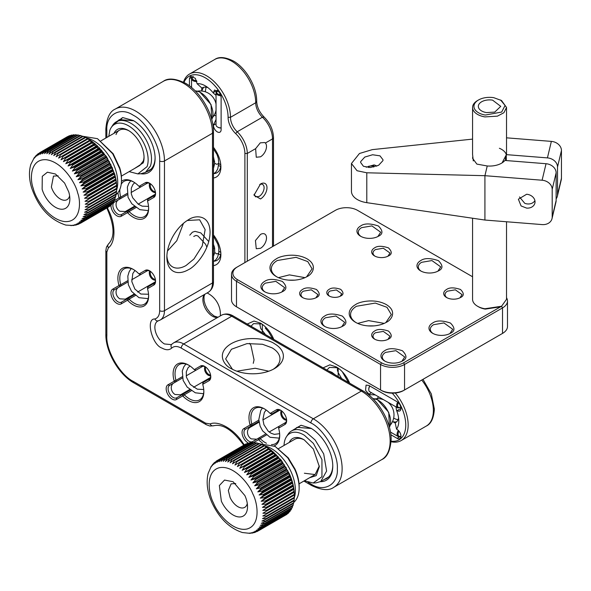 <?xml version="1.0" encoding="UTF-8"?>
<svg xmlns="http://www.w3.org/2000/svg" width="591" height="591" viewBox="0 0 591 591"><rect width="100%" height="100%" fill="white"/><g stroke="black" fill="none" stroke-linecap="round" stroke-linejoin="round"><path stroke-width="0.89" d="M308.037 482.293L310.918 483.955C324.038 492.842 338.466 484.517 337.328 468.707C338.466 454.213 324.045 429.229 310.918 422.964L181.274 348.114C177.322 345.942 174.116 345.942 171.671 348.114C169.218 350.278 166.019 350.278 162.067 348.114C152.027 345.063 145.401 318.305 154.864 319C157.96 317.965 159.563 315.195 159.666 310.689L159.666 160.981C160.804 146.487 146.376 121.502 133.256 115.238C120.128 106.35 105.708 114.669 106.845 130.485L106.845 137.452M107.429 207.692L108.389 210.1C115.814 224.107 115.814 242.391 108.389 247.828L106.845 252.076L106.845 335.636C105.708 350.131 120.128 375.115 133.256 381.38L205.616 423.156L210.071 423.946C218.493 420.238 234.324 429.376 242.746 442.814L244.364 444.86M147.61 289.095A21.734 12.544 60 0 1 148.622 295.995A21.734 12.544 60 0 1 127.782 300.546A0.68 0.392 -120 0 0 127.272 300.376L121.199 303.885A8.488 4.898 60 0 1 112.711 298.98A8.488 4.898 60 0 1 112.711 289.176L118.784 285.675A0.68 0.392 -120 0 0 118.894 285.15A21.734 12.544 60 0 1 133.256 269.378A21.734 12.544 60 0 1 138.722 273.699A0.68 0.392 -120 0 0 139.232 273.869L145.305 270.36A8.488 4.898 60 0 1 149.553 270.781A8.488 4.898 60 0 1 155.551 281.176A8.488 4.898 60 0 1 153.793 285.061L147.72 288.571A0.68 0.392 -120 0 0 147.61 289.095M202.831 384.741A21.734 12.544 60 0 1 203.836 391.641A21.734 12.544 60 0 1 183.003 396.192A0.68 0.392 -120 0 0 182.493 396.022L176.421 399.531A8.488 4.898 60 0 1 167.933 394.625A8.488 4.898 60 0 1 167.933 384.822L174.005 381.321A0.68 0.392 -120 0 0 174.116 380.789A21.734 12.544 60 0 1 188.477 365.024A21.734 12.544 60 0 1 193.944 369.345A0.68 0.392 -120 0 0 194.454 369.515L200.526 366.006A8.488 4.898 60 0 1 204.774 366.427A8.488 4.898 60 0 1 210.773 376.822A8.488 4.898 60 0 1 209.015 380.707L202.942 384.216A0.68 0.392 -120 0 0 202.831 384.741M291.267 431.098L301.063 425.254L310.918 428.231A30.895 17.841 60 0 1 332.77 466.077A30.895 17.841 60 0 1 320.462 481.665M112.733 125.226L122.647 117.55L133.256 120.505A30.895 17.841 60 0 1 155.101 158.344A30.895 17.841 60 0 1 140.747 173.754L145.452 172.409L150.38 166.137A29.203 16.858 -120 0 0 141.788 133.204A29.203 16.858 -120 0 0 116.25 121.827A29.203 16.858 -120 0 0 112.718 125.248L111.16 127.649A27.843 16.075 -120 0 0 109.83 130.367L108.774 136.336M121.458 181.334A21.734 12.544 60 0 1 133.256 181.769A21.734 12.544 60 0 1 138.722 186.091A0.68 0.392 -120 0 0 139.232 186.261L145.305 182.752A8.488 4.898 60 0 1 149.553 183.173A8.488 4.898 60 0 1 155.551 193.567A8.488 4.898 60 0 1 153.793 197.453L147.72 200.962A0.68 0.392 -120 0 0 147.61 201.487A21.734 12.544 60 0 1 148.622 208.387A21.734 12.544 60 0 1 127.782 212.937A0.68 0.392 -120 0 0 127.272 212.767L121.199 216.276A8.488 4.898 60 0 1 114.484 213.816A8.488 4.898 60 0 1 110.968 205.025M114.115 200.763L118.784 198.066A0.68 0.392 -120 0 0 118.894 197.542A21.734 12.544 60 0 1 117.978 192.644M248.523 443.161A8.488 4.898 60 0 1 242.598 435.737A8.488 4.898 60 0 1 243.802 428.63L249.875 425.121A0.68 0.392 -120 0 0 249.986 424.597A21.734 12.544 60 0 1 264.34 408.824A21.734 12.544 60 0 1 269.814 413.146A0.68 0.392 -120 0 0 270.323 413.316L276.396 409.807A8.488 4.898 60 0 1 280.644 410.228A8.488 4.898 60 0 1 286.642 420.622A8.488 4.898 60 0 1 284.884 424.508L278.812 428.017A0.68 0.392 -120 0 0 278.701 428.541A21.734 12.544 60 0 1 279.706 435.441A21.734 12.544 60 0 1 274.194 445.873M262.655 443.228A21.734 12.544 60 0 1 258.873 439.992A0.68 0.392 -120 0 0 258.363 439.822L253.303 442.74M135.428 295.493L129.082 299.149A20.375 11.761 -120 0 0 134.216 303.198A20.375 11.761 60 0 0 144.396 304.21A20.375 11.761 60 0 0 148.614 295.426M155.529 280.585A7.129 4.115 60 0 1 154.074 283.333L148.001 286.842A2.039 1.175 -120 0 0 147.58 287.773L147.58 288.881M145.305 270.36L146.945 270.981A7.129 4.115 60 0 1 150.055 271.092M146.945 270.981L131.653 279.809M138.892 273.832L139.853 274.387A2.039 1.175 -120 0 0 140.872 274.49L139.232 273.869M121.199 303.885L121.48 302.149A7.129 4.115 60 0 1 114.351 298.034A7.129 4.115 60 0 1 114.351 289.804L120.424 286.295A2.039 1.175 -120 0 0 120.749 284.714A20.375 11.761 60 0 1 124.029 268.927A20.375 11.761 60 0 1 133.743 269.666M121.48 302.149L134.453 294.665L127.553 298.647L127.272 300.376M127.782 300.546L129.082 299.149A2.039 1.175 -120 0 0 127.553 298.647M191.321 390.747L184.303 394.795A20.375 11.761 -120 0 0 189.438 398.844A20.375 11.761 60 0 0 199.618 399.856A20.375 11.761 60 0 0 203.829 391.072M210.751 376.231A7.129 4.115 60 0 1 209.295 378.979L203.223 382.488A2.039 1.175 -120 0 0 202.802 383.419L202.802 384.527M194.114 369.478L195.074 370.032A2.039 1.175 -120 0 0 196.094 370.136L202.166 366.627A7.129 4.115 60 0 1 205.276 366.738M196.094 370.136L202.181 366.619L196.094 370.136L194.454 369.515M183.003 396.192L184.303 394.795A2.039 1.175 -120 0 0 182.774 394.293L176.702 397.795A7.129 4.115 60 0 1 169.573 393.68A7.129 4.115 60 0 1 169.573 385.45L175.645 381.941A2.039 1.175 -120 0 0 175.97 380.36A20.375 11.761 60 0 1 179.25 364.566A20.375 11.761 60 0 1 188.965 365.312M182.774 394.293L190.25 389.971L182.774 394.293L182.493 396.022M332.763 465.509A29.543 17.058 60 0 1 326.653 478.488A29.543 17.058 60 0 1 324.245 479.486M295.049 428.903L297.11 427.323L311.405 428.519M155.093 157.782A29.543 17.058 60 0 1 148.984 170.762A29.543 17.058 60 0 1 146.583 171.752M117.38 121.177L119.441 119.596L133.736 120.793M155.529 192.976A7.129 4.115 60 0 1 154.074 195.724L148.001 199.233A2.039 1.175 -120 0 0 147.58 200.164L147.58 201.272M145.305 182.752L146.945 183.373A7.129 4.115 60 0 1 150.055 183.491M146.945 183.373L131.076 192.54M138.892 186.224L139.853 186.778A2.039 1.175 -120 0 0 140.872 186.882L139.232 186.261M121.199 216.276L121.48 214.548A7.129 4.115 60 0 1 114.351 210.426A7.129 4.115 60 0 1 114.351 202.196L120.424 198.687A2.039 1.175 -120 0 0 120.749 197.106A20.375 11.761 60 0 1 119.855 189.342M121.199 184.318A20.375 11.761 60 0 1 124.029 181.319A20.375 11.761 60 0 1 133.743 182.065M121.48 214.548L134.918 206.791L127.553 211.039L127.272 212.767M148.614 207.818A20.375 11.761 60 0 1 144.396 216.601A20.375 11.761 60 0 1 134.216 215.597A20.375 11.761 60 0 1 129.082 211.541A2.039 1.175 -120 0 0 127.553 211.039M286.62 420.031A7.129 4.115 60 0 1 285.165 422.779L279.092 426.288A2.039 1.175 -120 0 0 278.671 427.219L278.671 428.327M269.984 413.279L270.944 413.833A2.039 1.175 -120 0 0 271.963 413.936L278.036 410.427A7.129 4.115 60 0 1 281.139 410.546M278.051 410.42L271.963 413.936L278.051 410.42L271.963 413.936L270.323 413.316M266.452 443.257A20.375 11.761 60 0 1 265.3 442.652A20.375 11.761 60 0 1 260.173 438.596A2.039 1.175 -120 0 0 258.644 438.094L252.571 441.603A7.129 4.115 60 0 1 245.442 437.48A7.129 4.115 60 0 1 245.442 429.251L251.515 425.742A2.039 1.175 -120 0 0 251.84 424.161A20.375 11.761 60 0 1 255.12 408.374A20.375 11.761 60 0 1 264.827 409.12M279.698 434.873A20.375 11.761 60 0 1 275.487 443.656A20.375 11.761 60 0 1 271.483 444.609M274.423 343.674C268.971 339.53 247.496 334.609 231.207 343.674C215.508 353.078 224.019 365.482 231.207 368.629L231.207 368.629A30.562 17.641 0 0 0 274.423 368.629A30.562 17.641 0 0 0 274.423 343.674M188.477 269.659C194.794 267.006 209.79 250.865 210.078 232.226C209.79 213.935 194.794 215.102 188.477 219.756A30.562 17.641 120 0 0 188.47 219.756A30.562 17.641 120 0 0 166.869 257.181A30.562 17.641 120 0 0 188.477 269.659M112.711 289.176L114.351 289.804L118.525 287.389A6.789 5.548 -120 0 0 116.095 292.944A6.789 5.548 -120 0 0 119.818 298.839L125.322 299.149L133.935 294.178M128.269 297.45L130.109 297.17M202.166 366.627L200.526 366.006M189.681 389.521L180.543 394.795L175.039 394.485A6.789 5.548 -120 0 1 171.309 388.59A6.789 5.548 -120 0 1 173.754 383.034L169.573 385.45L167.933 384.822M183.491 393.096L185.33 392.816M113.213 201.767L114.351 202.196L118.525 199.788A6.789 5.548 -120 0 0 116.095 205.336A6.789 5.548 -120 0 0 119.818 211.238L125.322 211.541L134.356 206.325M128.269 209.842L130.109 209.569M278.036 410.427L276.396 409.807M249.875 425.121L251.515 425.742L258.961 421.442L245.442 429.251L243.802 428.63M252.904 425.727A7.129 4.115 60 0 1 254.086 424.257L245.442 429.251M232.477 369.323L225.651 358.922L231.428 349.259L247.008 343.607L262.448 344.257L272.023 347.833A27.164 15.684 180 0 1 279.979 358.922A27.164 15.684 180 0 1 273.153 369.323M187.236 220.509L199.655 219.793L205.136 229.626L202.248 245.945L193.959 258.991L186.076 265.499A27.164 15.684 -60 0 1 172.491 266.844A27.164 15.684 -60 0 1 166.898 255.733M174.005 381.321L175.645 381.941L182.42 378.026L169.573 385.45M265.433 434.171L258.651 438.086L265.433 434.171L258.644 438.094L258.363 439.822M236.843 371.192L255.194 368.252L268.794 371.192M183.439 223.346L176.805 240.714L167.46 251.02M260.498 156.822A8.488 4.898 120 0 0 265.847 149.966A8.488 4.898 120 0 0 265.374 143.029L264.724 142.527L260.284 142.837L255.63 148.651L256.258 157.243L260.498 156.822M247.297 261.2L247.297 153.468A20.375 11.761 -120 0 0 237.213 131.778L262.419 117.217A20.375 11.761 60 0 1 272.503 138.907A3.398 1.958 0 0 0 273.5 137.526L273.5 246.07M260.498 183.993L254.019 195.215L260.498 198.96A9.168 5.289 120 0 0 266.984 187.731A9.168 5.289 120 0 0 260.498 183.993L260.498 183.993M260.498 248.309A8.488 4.898 120 0 0 266.046 240.825A8.488 4.898 120 0 0 264.746 234.029A8.488 4.898 120 0 0 260.498 234.45L255.445 240.559L256.258 248.73L260.498 248.309M273.5 137.526C273.153 129.806 269.991 122.958 264.029 116.974C259.405 112.209 256.959 107.008 256.693 101.371L255.696 102.76L230.49 117.314A13.578 7.838 -120 0 0 237.213 131.778L235.654 133.581A18.676 10.778 -120 0 1 244.896 153.468L247.297 153.468L255.63 148.651M235.654 133.581A15.277 8.821 -120 0 1 228.089 117.314L230.49 117.314A33.953 19.606 -120 0 0 215.671 83.146A33.953 19.606 -120 0 0 189.504 74.052A33.953 19.606 -120 0 0 183.498 82.171M391.087 441.728A33.953 19.606 -120 0 0 401.126 440.591A33.953 19.606 -120 0 0 395.268 393.03M244.896 262.589L244.896 153.468M259.737 184.488A7.129 4.115 -60 0 1 262.626 184.466A7.129 4.115 -60 0 1 263.719 190.184A7.129 4.115 -60 0 1 259.057 196.463L255.497 196.818L254.064 194.306M228.089 117.314A32.254 18.624 -120 0 0 209.428 80.649A32.254 18.624 -120 0 0 183.986 82.422M391.109 441.182A32.254 18.624 -120 0 0 405.751 425.734A32.254 18.624 -120 0 0 392.217 393.17M349.65 383.182A22.066 12.743 -120 0 0 336.368 366.967L329.874 364.846L323.092 367.853M273.781 339.382A22.066 12.743 -120 0 0 260.498 323.159L254.004 321.046L247.223 324.053M213.477 265.603A22.066 12.743 -120 0 0 220.886 254.544A22.066 12.743 -120 0 0 213.477 234.937M213.477 177.994A22.066 12.743 -120 0 0 220.886 166.943A22.066 12.743 -120 0 0 213.477 147.329M216.033 95.306L213.44 93.179L213.44 92.506L217.281 90.283M216.033 123.718L213.44 125.218A5.43 3.14 -120 0 0 215.811 130.685A5.43 3.14 -120 0 0 220 132.14A5.43 3.14 -120 0 0 221.123 129.651L221.123 96.939L219.357 92.181L214.57 90.017L213.44 92.506M213.44 125.218L216.033 119.426M212.849 124.59A22.406 12.936 -120 0 0 213.44 124.546M213.44 93.179A22.406 12.936 -120 0 0 205.284 85.85A22.406 12.936 -120 0 0 197.113 83.752L195.348 78.322L190.561 76.158L189.438 78.64L189.438 85.865M390.858 434.74L397.115 438.352A5.43 3.14 -120 0 0 399.826 438.618A5.43 3.14 -120 0 0 400.661 434.267A5.43 3.14 -120 0 0 397.115 429.48L396.531 429.14A22.406 12.936 -120 0 0 398.792 421.021A22.406 12.936 -120 0 0 396.531 410.294L397.115 410.627A5.43 3.14 -120 0 0 399.826 410.9A5.43 3.14 -120 0 0 400.661 406.542A5.43 3.14 -120 0 0 397.115 401.754L368.784 385.398L366.065 385.133L365.548 390.363L369.368 394.611A22.406 12.936 -120 0 0 369.028 395.098M214.127 261.178A18.676 10.778 -120 0 0 217.015 260.321A18.676 10.778 -120 0 0 220.835 253.074M326.904 370.055L329.431 367.425L337.624 367.742M251.035 326.254L253.561 323.624L261.754 323.942M220.835 165.465A18.676 10.778 60 0 1 217.015 172.72A18.676 10.778 60 0 1 214.105 173.577M197.113 83.752L201.915 88.074A15.617 9.02 60 0 1 202.27 87.845A15.617 9.02 60 0 1 207.899 87.616M216.033 115.555A15.617 9.02 60 0 1 213.942 115.555M375.093 394.921L369.368 394.611M377.405 398.666A15.617 9.02 60 0 1 378.447 396.864M398.578 417.874A15.617 9.02 60 0 1 395.556 422.631A15.617 9.02 60 0 1 395.187 422.824L396.531 429.14M396.531 410.294L395.985 406.985M201.915 88.074L202.647 87.653M203.563 87.313L201.73 90.874M205.284 91.768L206.045 87.172M398.031 419.699A15.617 9.02 60 0 1 393.99 418.251L393.665 418.059M392.668 421.59A15.617 9.02 -120 0 0 396.664 421.775M395.911 422.41L395.187 422.824M236.489 267.435L237.449 266.881L236.489 267.435A16.976 9.803 0 0 0 231.517 274.372L231.517 299.873A16.976 9.803 0 0 0 236.489 306.803L237.449 307.357A15.617 9.02 0 0 0 237.449 307.357L381.505 390.525A15.617 9.02 0 0 0 403.594 390.525L502.513 333.42A16.976 9.803 0 0 0 507.484 326.491L507.484 300.982A16.976 9.803 0 0 0 506.524 297.731M501.552 333.974L502.513 333.42L501.552 333.974A15.617 9.02 0 0 0 501.567 333.967M231.517 274.372A16.976 9.803 0 0 0 236.489 281.301L380.545 364.47L380.545 389.971A16.976 9.803 0 0 0 404.554 389.971L404.554 364.47L502.513 307.911A16.976 9.803 0 0 0 507.484 300.982M237.449 307.357L236.489 306.803L236.489 281.301L237.449 279.639L381.505 362.808A15.617 9.02 0 0 0 403.594 362.808L404.554 364.47A16.976 9.803 0 0 1 380.545 364.47L381.505 362.808M373.985 325.877L367.898 325.877M294.754 280.134L288.674 280.134M357.666 323.388L368.629 320.625L384.224 323.388M278.435 277.644L289.405 274.881L304.993 277.644M340.165 296.268L341.724 293.771L336.382 289.945L330.125 291.001A6.789 3.923 0 0 0 328.138 293.771A6.789 3.923 0 0 0 329.689 296.268M449.906 333.56L452.736 329.261L443.93 322.937L433.609 324.688A11.207 6.471 0 0 0 430.322 329.261A11.207 6.471 0 0 0 433.151 333.56M341.864 326.624L344.693 322.331L335.887 316.008L325.567 317.759A11.207 6.471 0 0 0 322.287 322.331A11.207 6.471 0 0 0 325.116 326.624M437.901 271.18L440.731 266.881L431.925 260.565L421.605 262.308A11.207 6.471 0 0 0 418.317 266.881A11.207 6.471 0 0 0 421.147 271.18M401.887 361.278L404.717 356.986L395.911 350.662L385.591 352.406A11.207 6.471 0 0 0 382.303 356.986A11.207 6.471 0 0 0 385.133 361.278M281.841 291.976L284.67 287.677L275.864 281.353L265.544 283.104A11.207 6.471 0 0 0 262.264 287.677A11.207 6.471 0 0 0 265.093 291.976M377.878 236.526L380.707 232.226L371.902 225.91L361.581 227.653A11.207 6.471 0 0 0 358.301 232.226A11.207 6.471 0 0 0 361.123 236.526M315.926 297.798L317.965 294.606L311.294 289.819L303.478 291.141A8.488 4.898 0 0 0 300.989 294.606A8.488 4.898 0 0 0 303.035 297.798M387.955 339.382L389.994 336.19L383.323 331.403L375.507 332.726A8.488 4.898 0 0 0 373.017 336.19A8.488 4.898 0 0 0 375.063 339.382M387.955 256.213L389.994 253.022L383.323 248.235L375.507 249.557A8.488 4.898 0 0 0 373.017 253.022A8.488 4.898 0 0 0 375.063 256.213M459.983 297.798L462.022 294.606L455.351 289.819L447.535 291.141A8.488 4.898 0 0 0 445.045 294.606A8.488 4.898 0 0 0 447.084 297.798M506.524 221.758L506.524 299.319L501.552 306.249A15.617 9.02 -0 0 0 501.611 306.212M502.513 333.42L502.513 307.911L501.552 306.249L403.594 362.808M472.571 276.765L357.496 210.33A15.617 9.02 0 0 0 335.407 210.33L237.449 266.881A15.617 9.02 0 0 0 237.449 279.639M385.812 322.605L391.316 314.567L386.987 307.313L375.3 303.08L356.536 306.249A20.375 11.761 0 0 0 350.574 314.567A20.375 11.761 0 0 0 356.07 322.605M306.581 276.861L312.085 268.824L307.756 261.577L296.069 257.336L277.305 260.505A20.375 11.761 0 0 0 271.343 268.824A20.375 11.761 0 0 0 276.839 276.861M329.165 289.339A8.148 4.706 0 0 0 329.165 295.995A8.148 4.706 0 0 0 340.689 295.995L340.689 295.995C343.74 294.606 343.74 292.39 340.689 289.339C335.407 287.581 331.566 287.581 329.165 289.339M432.649 323.026A12.566 7.255 0 0 0 432.649 333.28A12.566 7.255 0 0 0 450.416 333.28L450.416 333.28C455.114 331.145 455.114 327.724 450.416 323.026C442.26 320.307 436.343 320.307 432.649 323.026M324.607 316.089A12.566 7.255 0 0 0 324.607 326.35A12.566 7.255 0 0 0 342.374 326.35L342.374 326.35C347.08 324.215 347.08 320.795 342.374 316.089C334.225 313.378 328.3 313.378 324.607 316.089M420.644 260.646A12.566 7.255 0 0 0 420.644 270.9A12.566 7.255 0 0 0 438.411 270.9L438.411 270.9C443.11 268.772 443.11 265.352 438.411 260.646C430.255 257.927 424.338 257.927 420.644 260.646M384.63 350.744A12.566 7.255 0 0 0 384.63 361.005A12.566 7.255 0 0 0 402.397 361.005L402.397 361.005C407.103 358.87 407.103 355.45 402.397 350.744C394.249 348.033 388.324 348.033 384.63 350.744M264.583 281.434A12.566 7.255 0 0 0 264.583 291.695A12.566 7.255 0 0 0 282.35 291.695L282.35 291.695C287.056 289.56 287.056 286.14 282.35 281.434C274.202 278.723 268.277 278.723 264.583 281.434M360.621 225.991A12.566 7.255 0 0 0 360.621 236.252A12.566 7.255 0 0 0 378.388 236.252L378.388 236.252C383.094 234.117 383.094 230.697 378.388 225.991C370.239 223.272 364.315 223.272 360.621 225.991M302.518 289.479A9.848 5.688 0 0 0 302.518 297.517A9.848 5.688 0 0 0 316.444 297.517L316.444 297.517C320.13 295.847 320.13 293.166 316.444 289.479C310.053 287.352 305.414 287.352 302.518 289.479M374.546 331.063A9.848 5.688 0 0 0 374.546 339.101A9.848 5.688 0 0 0 388.472 339.101L388.472 339.101C392.158 337.431 392.158 334.75 388.472 331.063C382.082 328.936 377.442 328.936 374.546 331.063M374.546 247.895A9.848 5.688 0 0 0 374.546 255.933A9.848 5.688 0 0 0 388.472 255.933L388.472 255.933C392.158 254.263 392.158 251.581 388.472 247.895C382.082 245.767 377.442 245.767 374.546 247.895M446.574 289.479A9.848 5.688 0 0 0 446.574 297.517A9.848 5.688 0 0 0 460.5 297.517L460.5 297.517C464.186 295.847 464.186 293.166 460.5 289.479C454.11 287.352 449.47 287.352 446.574 289.479M276.344 258.843C280.223 255.896 295.493 252.401 307.076 258.843C318.239 265.529 312.188 274.35 307.076 276.588L307.076 276.588A21.734 12.544 180 0 1 276.344 276.588A21.734 12.544 180 0 1 276.344 258.843M355.575 304.587C359.454 301.632 374.724 298.145 386.307 304.587C397.47 311.272 391.419 320.093 386.307 322.331L386.307 322.331A21.734 12.544 180 0 1 355.575 322.331A21.734 12.544 180 0 1 355.575 304.587M129.148 171.626L137.866 173.902L147.07 166.64A27.843 16.075 -120 0 0 136.381 132.281A27.843 16.075 -120 0 0 111.16 127.649M134.393 168.598L143.214 162.88A22.066 12.743 -120 0 0 144.056 157.516A22.066 12.743 -120 0 0 128.454 130.485A22.066 12.743 -120 0 0 114.019 133.315M116.028 134.541A20.375 11.761 60 0 1 119.463 130.168A20.375 11.761 60 0 1 129.067 130.847M144.041 156.8A20.375 11.761 60 0 1 143.273 161.077L139.838 165.45L121.362 176.118M304.417 480.742L313.134 483.017L315.993 482.869L320.721 481.525L326.601 471.057L323.698 453.873L315.158 440.014L306.892 432.856A29.203 16.858 -120 0 0 291.518 430.942A29.203 16.858 -120 0 0 287.987 434.363L286.428 436.764A27.843 16.075 -120 0 0 284.042 445.451M313.134 483.017L321.947 476.73L321.947 459.569L313.437 443.457L304.461 435.331A27.843 16.075 -120 0 0 286.428 436.764M309.662 477.713L316.215 475.629L319.325 466.631L313.363 449.02L304.306 439.948A22.066 12.743 -120 0 0 303.715 439.601A22.066 12.743 -120 0 0 289.287 442.43M278.656 448.562L294.732 439.283A20.375 11.761 60 0 1 304.328 439.963M319.31 465.915L315.106 474.566L304.38 473.236M68.77 191.986L64.604 183.077L55.458 174.013L47.398 172.21L42.279 176.31L42.138 189.312A20.375 11.761 -120 0 0 58.258 208.586A20.375 11.761 -120 0 0 69.856 198.968A20.375 11.761 -120 0 0 68.77 191.986M116.442 183.158L116.545 185.264L88.931 201.206L84.993 201.317L116.294 182.959A40.742 23.522 -120 0 0 116.191 182.183L115.784 179.819A40.742 23.522 -120 0 0 115.622 179.029L88.007 194.971L83.944 195.237L87.446 192.563A40.742 23.522 -120 0 0 87.232 191.757L83.117 192.119L86.508 189.327L114.122 173.385A40.742 23.522 -120 0 0 113.856 172.579L112.984 170.142A40.742 23.522 -120 0 0 112.674 169.336L112.327 167.696L80.878 185.855L84.048 182.848L111.662 166.913L112.327 167.696M84.048 182.848A40.742 23.522 -120 0 0 83.693 182.058L79.482 182.752L82.541 179.657A40.742 23.522 -120 0 0 82.142 178.874L77.923 179.701L80.864 176.532A40.742 23.522 -120 0 0 80.428 175.763L76.209 176.724L79.031 173.481A40.742 23.522 -120 0 0 78.559 172.742L74.348 173.843L77.059 170.548A40.742 23.522 -120 0 0 76.549 169.839L72.361 171.087L74.954 167.748A40.742 23.522 -120 0 0 74.414 167.076L70.255 168.465L72.737 165.096A40.742 23.522 -120 0 0 72.176 164.468L68.054 166.005L70.425 162.621A40.742 23.522 -120 0 0 69.841 162.037L65.771 163.729L68.039 160.338A40.742 23.522 -120 0 0 67.433 159.799L63.429 161.646L65.594 158.262A40.742 23.522 -120 0 0 64.98 157.782L61.036 159.769L63.104 156.416A40.742 23.522 -120 0 0 62.483 155.994L58.612 158.129L60.592 154.805A40.742 23.522 -120 0 0 59.972 154.443L56.182 156.726L58.081 153.446A40.742 23.522 -120 0 0 57.46 153.15L53.766 155.566L55.584 152.352A40.742 23.522 -120 0 0 54.97 152.123L51.373 154.672L53.124 151.525A40.742 23.522 -120 0 0 52.525 151.362L49.023 154.037L50.723 150.978A40.742 23.522 -120 0 0 50.132 150.882L46.741 153.675L48.388 150.712A40.742 23.522 -120 0 0 47.819 150.683L44.539 153.586L46.142 150.727A40.742 23.522 -120 0 0 45.603 150.771L42.434 153.771L44.007 151.023A40.742 23.522 -120 0 0 43.498 151.141L40.439 154.229L41.998 151.599A40.742 23.522 -120 0 0 41.518 151.784L38.578 154.96L40.122 152.456A40.742 23.522 -120 0 0 39.885 152.589A40.742 23.522 -120 0 0 39.686 152.707L36.856 155.943L38.408 153.579L37.351 154.354L35.297 157.191L35.962 155.632L33.901 158.684L34.278 157.598L30.85 164.379C28.789 171.353 29.025 179.088 31.559 187.583C38.275 207.338 49.703 219.837 65.852 225.082L73.439 225.518L72.316 225.304L75.973 225.053L74.311 224.846L77.776 224.491L78.995 223.967L76.173 224.122L80.391 223.295A40.742 23.522 -120 0 0 80.627 223.162A40.742 23.522 -120 0 0 80.827 223.043L77.894 223.132L82.105 222.172A40.742 23.522 -120 0 0 82.511 221.854L79.453 221.884L83.663 220.79A40.742 23.522 -120 0 0 84.018 220.406L80.849 220.399L85.038 219.15A40.742 23.522 -120 0 0 85.348 218.707L82.068 218.67L86.22 217.281A40.742 23.522 -120 0 0 86.485 216.779L83.095 216.72L87.209 215.183A40.742 23.522 -120 0 0 87.424 214.629L83.929 214.57L87.993 212.878A40.742 23.522 -120 0 0 88.155 212.272L84.557 212.221L88.569 210.381A40.742 23.522 -120 0 0 88.68 209.739L84.986 209.709L88.923 207.714A40.742 23.522 -120 0 0 88.982 207.027L85.2 207.035L89.064 204.9A40.742 23.522 -120 0 0 89.064 204.176L85.2 204.227L88.982 201.952A40.742 23.522 -120 0 0 88.931 201.206M71.282 225.629L70.89 225.659M74.008 225.393L73.439 225.518M76.712 224.772L75.973 225.053M108.515 206.924L108.441 207.101A40.742 23.522 60 0 1 108.242 207.219L80.391 223.295M84.993 201.317L88.687 198.901A40.742 23.522 -120 0 0 88.576 198.125L84.572 198.31L88.17 195.761A40.742 23.522 -120 0 0 88.007 194.971M86.508 189.327A40.742 23.522 -120 0 0 86.249 188.522L82.09 188.987L85.377 186.084L112.984 170.142M85.377 186.084A40.742 23.522 -120 0 0 85.06 185.279L80.878 185.855M39.686 152.707L67.492 136.647A40.742 23.522 60 0 1 67.736 136.514L67.935 136.536M35.962 155.632L36.568 155.138M34.278 157.598L34.684 157.162M69.612 195.769A13.578 7.838 60 0 1 67.049 199.64A13.578 7.838 60 0 1 51.38 186.985L53.463 176.111L58.103 175.822M115.622 179.029L115.053 176.62A40.742 23.522 -120 0 0 114.839 175.822L114.122 173.385M87.232 191.757L114.839 175.822M115.053 176.62L87.446 192.563M115.393 177.078L83.944 195.237M83.117 192.119L114.565 173.961M115.784 179.819L88.17 195.761M86.249 188.522L113.856 172.579M116.021 180.152L84.572 198.31M82.09 188.987L113.546 170.829M97.471 138.663L113.154 153.712L119.751 167.814A32.254 18.624 60 0 1 121.48 178.866L121.48 180.255A33.953 19.606 -120 0 0 119.663 168.612L112.711 153.771L97.471 138.663L82.142 136.203M116.191 182.183L88.576 198.125M115.939 194.764A33.953 19.606 -120 0 0 121.48 180.255M116.294 182.959L88.687 198.901M85.06 185.279L112.674 169.336M116.545 185.264A40.742 23.522 -120 0 1 116.597 186.01L116.678 188.241A40.742 23.522 60 0 1 116.678 188.566L116.678 187.184A39.05 22.547 -120 0 0 114.588 173.798L106.594 156.733L87.867 138.663A40.742 23.522 60 0 1 88.207 138.863L90.091 140.052A40.742 23.522 60 0 1 90.711 140.473L92.588 141.84A40.742 23.522 60 0 1 93.201 142.32L95.048 143.864A40.742 23.522 60 0 1 95.646 144.396L97.449 146.095A40.742 23.522 60 0 1 98.04 146.679L99.783 148.526A40.742 23.522 60 0 1 100.352 149.154L102.021 151.133A40.742 23.522 60 0 1 102.561 151.806L104.156 153.896A40.742 23.522 60 0 1 104.666 154.606L106.166 156.807A40.742 23.522 60 0 1 106.646 157.546L108.035 159.821A40.742 23.522 60 0 1 108.478 160.589L109.749 162.931A40.742 23.522 60 0 1 110.155 163.714L111.3 166.115A40.742 23.522 -120 0 1 111.662 166.913M116.678 188.566A40.742 23.522 60 0 1 116.678 188.957L89.064 204.9M116.649 188.876L116.59 191.092A40.742 23.522 60 0 1 116.538 191.772L88.923 207.714M116.434 191.543L116.287 193.796A40.742 23.522 60 0 1 116.176 194.439L88.569 210.381M116.013 194.062L115.77 196.338A40.742 23.522 60 0 1 115.607 196.936L87.993 212.878M115.378 196.411L115.038 198.687A40.742 23.522 60 0 1 114.824 199.241L87.209 215.183M114.366 199.507L114.1 200.837A40.742 23.522 60 0 1 113.834 201.339L86.22 217.281M113.228 201.686L112.962 202.772A40.742 23.522 60 0 1 112.645 203.215L85.038 219.15M111.876 203.659L111.633 204.464A40.742 23.522 60 0 1 111.271 204.848L83.663 220.79M110.303 205.409L110.118 205.912A40.742 23.522 60 0 1 109.719 206.229L82.105 222.172M59.972 154.443L87.579 138.501A40.742 23.522 60 0 1 87.867 138.663M57.46 153.15L85.074 137.208A40.742 23.522 60 0 1 85.695 137.504L87.638 138.567M54.97 152.123L82.585 136.181A40.742 23.522 60 0 1 83.198 136.41L85.215 137.407M52.525 151.362L80.132 135.42A40.742 23.522 60 0 1 80.738 135.583L82.821 136.514M50.132 150.882L77.746 134.94A40.742 23.522 60 0 1 78.33 135.036L80.479 135.878M47.819 150.683L75.434 134.748A40.742 23.522 60 0 1 75.995 134.77L77.288 135.206M45.603 150.771L73.218 134.829A40.742 23.522 60 0 1 73.757 134.785L74.835 135.095M43.498 151.141L71.105 135.199A40.742 23.522 60 0 1 71.622 135.08L72.449 135.273M41.518 151.784L69.132 135.849A40.742 23.522 60 0 1 69.605 135.657L70.144 135.753M116.597 186.01L88.982 201.952M83.693 182.058L111.3 166.115M116.649 186.069L85.2 204.227M79.482 182.752L110.938 164.594M116.678 188.241L89.064 204.176M82.541 179.657L110.155 163.714M82.142 178.874L109.749 162.931M77.923 179.701L109.379 161.542M116.59 191.092L88.982 207.027M80.864 176.532L108.478 160.589M80.428 175.763L108.035 159.821M76.209 176.724L107.658 158.565M116.287 193.796L88.68 209.739M79.031 173.481L106.646 157.546M78.559 172.742L106.166 156.807M74.348 173.843L105.804 155.684M115.77 196.338L88.155 212.272M77.059 170.548L104.666 154.606M76.549 169.839L104.156 153.896M72.361 171.087L103.809 152.921M115.038 198.687L87.424 214.629M74.954 167.748L102.561 151.806M74.414 167.076L102.021 151.133M70.255 168.465L101.711 150.306M114.1 200.837L86.485 216.779M72.737 165.096L100.352 149.154M72.176 164.468L99.783 148.526M68.054 166.005L99.51 147.846M112.962 202.772L85.348 218.707M70.425 162.621L98.04 146.679M69.841 162.037L97.449 146.095M65.771 163.729L97.227 145.571M111.633 204.464L84.018 220.406M68.039 160.338L95.646 144.396M67.433 159.799L95.048 143.864M63.429 161.646L94.878 143.487M110.118 205.912L82.511 221.854M65.594 158.262L93.201 142.32M64.98 157.782L92.588 141.84M61.036 159.769L92.484 141.611M108.441 207.101L80.827 223.043M63.104 156.416L90.711 140.473M62.483 155.994L90.091 140.052M58.612 158.129L90.068 139.971M79.386 223.738L78.995 223.967M60.592 154.805L88.207 138.863M58.081 153.446L85.695 137.504M55.584 152.352L83.198 136.41M53.124 151.525L80.738 135.583M50.723 150.978L78.33 135.036M48.388 150.712L75.995 134.77M46.142 150.727L73.757 134.785M44.007 151.023L71.622 135.08M41.998 151.599L69.605 135.657M40.122 152.456L67.736 136.514M38.408 153.579L38.814 153.342M244.896 495.59L233.12 481.746L224.536 480.062L219.357 485.536L221.352 501.168A20.375 11.761 -120 0 0 237.479 516.748A20.375 11.761 -120 0 0 247.526 506.694A20.375 11.761 -120 0 0 244.896 495.59M292.634 483.098L292.885 485.004L265.278 500.946L261.185 501.257L292.634 483.098L292.235 482.581A40.742 23.522 -120 0 0 291.991 481.776L291.186 479.338A40.742 23.522 -120 0 0 290.898 478.533L263.291 494.468L259.117 494.992L262.338 492.037A40.742 23.522 -120 0 0 261.998 491.232L257.802 491.875L260.912 488.823L288.519 472.881A40.742 23.522 -120 0 0 288.142 472.091L286.923 469.719A40.742 23.522 -120 0 0 286.495 468.944L286.125 467.629L254.669 485.787L257.55 482.574L285.158 466.631L286.125 467.629M216.409 461.054L213.647 464.327L214.481 462.546L213.861 463.13L212.176 465.708L212.671 464.415L210.876 467.326L211.142 466.476L208.128 473.457C206.03 482.566 207.36 492.429 212.11 503.044C219.401 518.41 229.493 528.243 242.391 532.535L249.956 533.355L249.047 533.148L252.497 533.038L251.094 532.816L254.226 532.624L255.024 532.373L253.014 532.21L257.225 531.449M250.444 533.274L249.956 533.355M253.162 532.831L252.497 533.038M255.829 531.996L255.024 532.373M285.305 515.271L256.863 531.634M257.683 531.22L254.802 531.339L259.021 530.445A40.742 23.522 -120 0 0 259.442 530.149L256.435 530.208L260.646 529.174A40.742 23.522 -120 0 0 261.03 528.819L257.912 528.827L262.108 527.652A40.742 23.522 -120 0 0 262.441 527.231L259.205 527.209L263.379 525.887A40.742 23.522 -120 0 0 263.667 525.406L260.321 525.355L264.458 523.885A40.742 23.522 -120 0 0 264.694 523.353L261.244 523.294L265.337 521.676A40.742 23.522 -120 0 0 265.522 521.092L261.968 521.033L266.002 519.26A40.742 23.522 -120 0 0 266.135 518.632L262.485 518.588L266.46 516.667A40.742 23.522 -120 0 0 266.541 516.002L262.796 515.987L266.696 513.919A40.742 23.522 -120 0 0 266.726 513.21L262.892 513.239L266.718 511.023A40.742 23.522 -120 0 0 266.689 510.292L262.781 510.373L266.519 508.016A40.742 23.522 -120 0 0 266.43 507.255L262.456 507.403L266.098 504.913A40.742 23.522 -120 0 0 265.957 504.13L261.916 504.359L265.462 501.737A40.742 23.522 -120 0 0 265.278 500.946M261.185 501.257L264.62 498.516A40.742 23.522 -120 0 0 264.384 497.718L260.247 498.132L263.579 495.273A40.742 23.522 -120 0 0 263.291 494.468M260.912 488.823A40.742 23.522 -120 0 0 260.528 488.033L256.317 488.794L259.309 485.662L286.923 469.719M259.309 485.662A40.742 23.522 -120 0 0 258.888 484.886L254.669 485.787M257.55 482.574A40.742 23.522 -120 0 0 257.085 481.82L252.874 482.862L255.637 479.589L283.244 463.647L284.692 465.885A40.742 23.522 -120 0 1 285.158 466.631M255.637 479.589A40.742 23.522 -120 0 0 255.135 478.865L250.939 480.04L253.583 476.723L281.198 460.781L282.749 462.923A40.742 23.522 60 0 1 283.244 463.647M253.583 476.723A40.742 23.522 -120 0 0 253.059 476.036L248.885 477.358L251.419 474.004L279.026 458.062L280.666 460.093A40.742 23.522 60 0 1 281.198 460.781M251.419 474.004A40.742 23.522 -120 0 0 250.865 473.354L246.728 474.824L249.151 471.448L276.758 455.506L278.472 457.412A40.742 23.522 60 0 1 279.026 458.062M249.151 471.448A40.742 23.522 -120 0 0 248.575 470.842L244.482 472.46L246.794 469.069L274.401 453.134L276.182 454.9A40.742 23.522 60 0 1 276.758 455.506M246.794 469.069A40.742 23.522 -120 0 0 246.196 468.515L242.162 470.288L244.371 466.905L271.978 450.963L273.81 452.573A40.742 23.522 60 0 1 274.401 453.134M244.371 466.905A40.742 23.522 -120 0 0 243.758 466.395L239.791 468.316L241.896 464.947L269.511 449.012L271.372 450.453A40.742 23.522 60 0 1 271.978 450.963M241.896 464.947A40.742 23.522 -120 0 0 241.276 464.504L237.375 466.572L239.399 463.233L267.006 447.291L268.89 448.562A40.742 23.522 60 0 1 269.511 449.012M239.399 463.233A40.742 23.522 -120 0 0 238.771 462.842L234.952 465.058L236.88 461.756L264.495 445.813L266.401 446.899A40.742 23.522 60 0 1 267.006 447.291M236.88 461.756A40.742 23.522 -120 0 0 236.26 461.431L232.522 463.787L234.376 460.544L261.99 444.602L263.978 445.629M234.376 460.544A40.742 23.522 -120 0 0 233.755 460.278L230.113 462.768L231.901 459.591L259.508 443.656L261.569 444.609M231.901 459.591A40.742 23.522 -120 0 0 231.288 459.399L227.742 462.022L229.463 458.919L257.078 442.977L259.198 443.863M229.463 458.919A40.742 23.522 -120 0 0 228.872 458.793L225.43 461.534L227.099 458.527L254.706 442.585L256.088 443.08M227.099 458.527A40.742 23.522 -120 0 0 226.523 458.468L223.191 461.32L224.809 458.409L252.423 442.467L253.598 442.836M224.809 458.409A40.742 23.522 -120 0 0 224.262 458.424L221.034 461.386L222.63 458.579L250.237 442.644L251.182 442.881M222.63 458.579A40.742 23.522 -120 0 0 222.098 458.668L218.995 461.719L220.554 459.03L248.168 443.095L248.841 443.228M220.554 459.03A40.742 23.522 -120 0 0 220.066 459.192L217.067 462.325L218.618 459.761L246.587 443.878M218.618 459.761A40.742 23.522 -120 0 0 218.16 459.99L215.287 463.196L216.831 460.766L217.909 460.138M216.018 461.312L216.831 460.766M214.481 462.546L215.102 462.096M212.671 464.415L213.159 463.95M211.142 466.476L211.445 466.1M247.282 503.495A13.578 7.838 60 0 1 244.711 507.366A13.578 7.838 60 0 1 230.076 497.467L228.325 490.486L231.133 483.844L235.765 483.556M290.898 478.533L289.952 476.095A40.742 23.522 -120 0 0 289.612 475.297L288.519 472.881M261.998 491.232L289.612 475.297M289.952 476.095L262.338 492.037M290.565 476.834L259.117 494.992M257.802 491.875L289.258 473.716M291.186 479.338L263.579 495.273M260.528 488.033L288.142 472.091M291.695 479.973L260.247 498.132M256.317 488.794L287.773 470.635M275.14 446.397L288.268 457.87L294.975 469.01A32.254 18.624 60 0 1 299.149 486.592L299.149 487.981A33.953 19.606 -120 0 0 294.761 469.468L287.699 457.744L275.14 446.397L259.981 443.871M291.991 481.776L264.384 497.718M293.779 502.357A33.953 19.606 -120 0 0 299.149 487.981M292.235 482.581L264.62 498.516M258.888 484.886L286.495 468.944M292.885 485.004A40.742 23.522 -120 0 1 293.077 485.802L293.572 488.188A40.742 23.522 60 0 1 293.705 488.971L294.045 491.313A40.742 23.522 60 0 1 294.126 492.074L294.296 494.349A40.742 23.522 60 0 1 294.325 495.088L294.348 495.081A39.05 22.547 -120 0 0 294.348 494.911A39.05 22.547 -120 0 0 289.302 473.627L281.176 460.138L266.401 446.899L238.771 462.842M266.696 513.919L294.311 497.977A40.742 23.522 60 0 0 294.333 497.267L294.348 494.911M294.244 497.829L294.148 500.06A40.742 23.522 60 0 1 294.067 500.725L266.46 516.667M293.941 500.429L293.749 502.69A40.742 23.522 60 0 1 293.616 503.318L266.002 519.26M293.417 502.875L293.129 505.15A40.742 23.522 60 0 1 292.944 505.733L265.337 521.676M292.56 505.955L292.309 507.418A40.742 23.522 60 0 1 292.065 507.942L264.458 523.885M291.548 508.245L291.274 509.464A40.742 23.522 60 0 1 290.986 509.944L263.379 525.887M290.314 510.336L290.048 511.296A40.742 23.522 60 0 1 289.716 511.71L262.108 527.652M288.859 512.205L288.637 512.877A40.742 23.522 60 0 1 288.26 513.232L260.646 529.174M287.189 513.852L287.049 514.214A40.742 23.522 60 0 1 286.628 514.502L259.021 530.445M236.26 461.431L263.867 445.488A40.742 23.522 60 0 1 264.495 445.813M233.755 460.278L261.37 444.343A40.742 23.522 60 0 1 261.99 444.602M231.288 459.399L258.902 443.457A40.742 23.522 60 0 1 259.508 443.656M228.872 458.793L256.479 442.851A40.742 23.522 60 0 1 257.078 442.977M226.523 458.468L254.13 442.526A40.742 23.522 60 0 1 254.706 442.585M224.262 458.424L251.869 442.489A40.742 23.522 60 0 1 252.423 442.467L252.571 441.603M222.098 458.668L249.712 442.725A40.742 23.522 60 0 1 250.237 442.644M220.066 459.192L247.673 443.25A40.742 23.522 60 0 1 248.168 443.095M218.16 459.99L245.767 444.048A40.742 23.522 60 0 1 246.233 443.826M293.077 485.802L265.462 501.737M257.085 481.82L284.692 465.885M293.372 486.201L261.916 504.359M252.874 482.862L284.323 464.703M293.572 488.188L265.957 504.13M293.705 488.971L266.098 504.913M255.135 478.865L282.749 462.923M293.904 489.245L262.456 507.403M250.939 480.04L282.395 461.881M294.045 491.313L266.43 507.255M294.126 492.074L266.519 508.016M253.059 476.036L280.666 460.093M294.229 492.214L262.781 510.373M248.885 477.358L280.341 459.2M294.296 494.349L266.689 510.292M294.325 495.088L266.718 511.023M250.865 473.354L278.472 457.412M294.348 495.081L262.892 513.239M246.728 474.824L278.184 456.666M294.333 497.267L266.726 513.21M248.575 470.842L276.182 454.9M244.482 472.46L275.931 454.302M294.148 500.06L266.541 516.002M246.196 468.515L273.81 452.573M242.162 470.288L273.611 452.13M293.749 502.69L266.135 518.632M243.758 466.395L271.372 450.453M239.791 468.316L271.239 450.157M293.129 505.15L265.522 521.092M241.276 464.504L268.89 448.562M237.375 466.572L268.831 448.414M292.309 507.418L264.694 523.353M291.274 509.464L263.667 525.406M290.048 511.296L262.441 527.231M288.637 512.877L261.03 528.819M287.049 514.214L259.442 530.149M221.123 127.878A5.09 2.94 180 0 1 217.525 127.021A5.09 2.94 180 0 1 216.033 124.937L216.033 92.78A5.09 2.94 0 0 0 220.997 95.72M220.739 94.767A4.41 2.549 0 0 1 217.045 93.201A4.41 2.549 0 0 1 217.747 90.586L217.525 90.704A5.09 2.94 0 0 0 216.033 92.78M221.123 128.04A4.41 2.549 180 0 1 218.005 127.294L217.525 127.021M189.438 78.64L193.035 76.564A5.09 2.94 0 0 0 191.543 78.64A5.09 2.94 0 0 0 196.64 81.58L196.921 81.58M193.287 76.431A4.41 2.549 0 0 0 192.629 79.15A4.41 2.549 0 0 0 196.633 80.635M398.312 430.396L398.171 430.64A5.09 2.94 120 0 0 398.164 436.527A5.09 2.94 120 0 0 400.713 436.269L397.115 438.352M398.984 431.12A4.41 2.549 120 0 0 398.268 435.331A4.41 2.549 120 0 0 400.957 436.121M397.669 402.124A5.09 2.94 120 0 0 397.241 407.598L369.39 391.515A5.09 2.94 -60 0 1 368.784 389.558A5.09 2.94 -60 0 1 369.84 386.012M397.684 407.967L400.853 407.354M368.784 389.558L368.784 389.004A4.41 2.549 -60 0 1 369.693 385.93M398.4 402.752A4.41 2.549 120 0 0 398.12 407.339L400.713 407.443M149.634 183.313A6.789 5.548 60 0 0 153.099 192.023L155.529 192.902M150.432 183.757A6.109 4.987 60 0 0 153.645 191.27L155.411 191.994M149.634 270.914A6.789 5.548 60 0 0 153.099 279.632L155.529 280.511M150.432 271.365A6.109 4.987 60 0 0 153.645 278.878L155.411 279.595M204.855 366.56A6.789 5.548 60 0 0 208.32 375.278L210.751 376.157M205.653 367.011A6.109 4.987 60 0 0 208.867 374.524L210.632 375.241M256.73 439.194L251.249 438.877A6.789 5.548 -120 0 1 247.518 432.981A6.789 5.548 -120 0 1 249.963 427.426L259.065 422.166M281.205 410.582A6.789 5.548 60 0 0 284.522 419.669L286.569 420.482M281.937 411.144A6.109 4.987 60 0 0 285.076 418.916L286.576 419.566M219.106 165.827L220.739 166.344M473.295 160.937L472.571 154.391L472.571 107.473A16.976 9.803 0 0 0 484.938 116.907L497.423 116.154L503.887 112.726L506.524 107.473L501.552 100.544L493.788 97.685A15.617 9.02 0 0 0 478.503 99.99A15.617 9.02 0 0 0 485.307 115.046L501.663 112.054L505.091 105.464L500.592 99.99M478.503 99.99L477.543 100.544A16.976 9.803 0 0 0 472.571 107.473M477.543 306.249L478.503 306.803A15.617 9.02 180 0 0 485.307 309.108L500.592 306.803L501.552 306.249L484.938 308.753A16.976 9.803 180 0 1 477.543 306.249A16.976 9.803 180 0 1 472.571 299.319L472.571 218.227M506.524 107.473L506.524 154.391L502.099 162.865M505.519 160.501L505.445 157.014M492.591 100.138A11.207 6.471 -0 0 0 478.341 106.365A11.207 6.471 -0 0 0 486.504 112.593L494.748 112.098L500.754 106.365L492.591 100.138M472.571 139.114L372.308 149.626L359.461 153.49L351.446 163.522L351.446 191.27A20.375 11.761 0 0 0 366.789 202.669L484.923 220.044L542.102 224.587A10.187 8.237 -166.6 0 0 552.009 218.633A10.187 8.237 -166.6 0 0 552.193 217.067L556.131 200.563A10.187 8.237 13.4 0 1 555.946 202.122L552.009 218.633M484.923 220.044L484.923 175.69L542.102 180.225A10.187 8.237 13.4 0 1 552.193 189.349L552.193 217.067M526.633 208.106A8.488 6.863 -166.6 0 0 534.885 203.149A8.488 6.863 -166.6 0 0 526.633 194.247L518.373 199.211L521.077 205.941L526.633 208.106M351.446 163.522L357.045 170.733L366.789 172.786L484.923 175.69L487.235 165.975A16.976 9.803 0 0 0 504.899 160.457L546.04 163.722A10.187 8.237 -166.6 0 1 556.131 172.838L556.131 200.563M556.131 198.835A10.187 8.237 -166.6 0 0 557.335 196.293L561.265 179.79A10.187 8.237 -166.6 0 0 561.45 178.231L561.45 150.506A10.187 8.237 -166.6 0 0 551.359 141.389L506.524 137.829M557.335 196.293A10.187 8.237 -166.6 0 0 557.52 194.735L561.45 178.231M506.487 154.643L547.429 157.893A10.187 8.237 13.4 0 1 557.52 167.017L557.52 194.735M506.288 160.567L506.288 155.263M472.734 156.955L472.571 158.277L476.856 164.099L487.235 165.975M506.14 154.192A16.976 9.803 0 0 0 499.38 148.275M382.916 160.656L383.02 159.792L379.991 155.847L372.596 154.753L364.78 157.058L360.717 161.572L360.613 162.444L363.443 166.285L370.291 167.526L378.587 165.325L382.916 160.656M519.489 196.951L524.742 203.304A8.148 6.59 -166.6 0 0 534.907 200.622M376.689 166.197A5.77 3.332 0 0 0 374.022 164.904L366.198 167.216M368.71 167.519L368.71 166.204L373.763 165.82L373.763 167.076M171.671 348.114C170.659 346.356 170.821 344.967 172.151 343.955M181.274 348.114A3.398 1.958 -60 0 1 183.675 343.955A20.375 11.761 -120 0 0 173.488 342.943L171.257 344.627L164.468 343.955A13.578 7.838 60 0 1 155.596 331.987A13.578 7.838 60 0 1 157.671 321.105L160.242 320.012A20.375 11.761 -120 0 0 164.468 310.689A3.398 1.958 180 0 1 159.666 310.689M233.386 316.059L363.037 390.917A3.398 1.958 120 0 0 361.337 391.079L231.687 316.229A3.398 1.958 -60 0 1 233.386 316.059C229.271 313.622 225.311 313.341 221.507 315.225A20.375 11.761 60 0 1 231.687 316.229L183.675 343.955L313.319 418.805A3.398 1.958 120 0 0 310.918 422.964M342.13 468.707A40.742 23.522 -120 0 0 313.319 418.805L361.337 391.079A40.742 23.522 60 0 1 390.149 440.982A40.742 23.522 60 0 1 381.712 459.635L333.693 487.361A40.742 23.522 -120 0 0 342.13 468.707M310.918 483.955A3.398 1.958 120 0 0 311.627 485.514C321.622 490.279 328.98 490.899 333.693 487.361M242.746 442.814L242.332 443.324L243.758 445.208M210.071 423.946C211.12 425.69 212.413 426.244 213.957 425.601M205.616 423.156A3.398 1.958 120 0 0 206.318 424.715L133.958 382.938A3.398 1.958 -60 0 1 133.256 381.38M106.845 335.636A3.398 1.958 180 0 1 105.848 334.255L105.848 250.695A3.398 1.958 -0 0 0 106.845 252.076M108.389 247.828C107.399 246.048 107.569 244.652 108.899 243.632M108.389 210.1L107.739 210.204L106.831 208.039M105.848 138.028L105.848 129.097A3.398 1.958 0 0 0 106.845 130.485M135.657 111.078A40.742 23.522 -120 0 0 115.282 109.062L163.301 81.336A40.742 23.522 60 0 1 183.675 83.353A40.742 23.522 60 0 1 212.479 133.256L164.468 160.981A40.742 23.522 -120 0 0 135.657 111.078M159.666 160.981A3.398 1.958 0 0 0 164.468 160.981L164.468 310.689L212.479 282.963A20.375 11.761 60 0 1 208.261 292.286L160.242 320.012M154.864 319C155.884 320.75 157.162 321.312 158.706 320.669M148.001 286.842L147.72 288.571M154.074 283.333L153.793 285.061M118.894 285.15L120.749 284.714L127.626 280.747M120.424 286.295L118.784 285.675M203.223 382.488L202.942 384.216M209.015 380.707L209.295 378.979M174.116 380.789L175.97 380.36L182.191 376.77M176.421 399.531L176.702 397.795M148.001 199.233L147.72 200.962M154.074 195.724L153.793 197.453M118.894 197.542L120.749 197.106L127.087 193.449M120.424 198.687L118.784 198.066M135.967 207.567L129.082 211.541L127.782 212.937M269.171 432.014L279.085 426.288L278.812 428.017M284.884 424.508L285.165 422.779M249.986 424.597L251.84 424.161L258.843 420.12M266.393 435.006L260.173 438.596L258.873 439.992M217.591 317.478A13.578 7.838 60 0 1 212.479 316.229A13.578 7.838 60 0 1 204.08 305.658A13.578 7.838 60 0 1 204.353 294.547M163.301 81.336C168.021 77.798 175.379 78.418 185.367 83.183C200.593 91.612 213.794 114.469 213.477 131.867A3.398 1.958 -0 0 1 212.479 133.256L212.479 282.963A3.398 1.958 180 0 0 213.477 281.575C213.536 286.362 211.792 289.93 208.261 292.286M140.872 274.49L146.967 270.974M114.351 289.804L127.767 282.055M175.645 381.941L182.42 378.026M140.872 186.882L146.967 183.365M114.351 202.196L127.309 194.712M251.515 425.742L258.961 421.442M272.503 246.646L272.503 138.907L265.374 143.029M264.029 116.974L262.419 117.217A13.578 7.838 -120 0 1 255.696 102.76A33.953 19.606 60 0 0 231.687 61.176A33.953 19.606 60 0 0 214.71 59.492C218.973 56.5 225.193 57.002 233.386 61.006C246.041 68.024 256.945 86.907 256.693 101.371M421.752 380.043A33.953 19.606 60 0 1 433.366 410.486A33.953 19.606 60 0 1 426.333 426.03L401.126 440.591M368.784 394.271L371.37 392.779M397.115 410.627L400.957 408.411M403.594 390.525L404.554 389.971M195.215 90.888A17.486 10.099 60 0 1 199.411 91.952A17.486 10.099 60 0 1 210.743 104.555A17.486 10.099 60 0 1 211.733 119.493M372.877 398.615A17.486 10.099 60 0 1 377.11 399.693A17.486 10.099 60 0 1 388.42 412.304A17.486 10.099 60 0 1 389.395 427.227M33.266 188.426C29.69 179.287 29.986 158.506 46.29 159.733C62.838 161.801 75.855 183.919 77.643 192.873C81.218 202.004 80.923 222.792 64.626 221.566C48.07 219.497 35.054 197.379 33.266 188.426M116.619 190.095A33.953 19.606 -120 0 0 115.91 170.784A33.953 19.606 -120 0 0 86.522 137.954M213.499 503.022C208.667 494.246 204.951 471.588 219.283 467.732C233.999 464.711 249.483 484.576 252.741 493.729C257.58 502.505 261.296 525.163 246.957 529.019C232.248 532.048 216.757 512.175 213.499 503.022M294.318 497.733A33.953 19.606 -120 0 0 291.008 471.64A33.953 19.606 -120 0 0 264.28 445.703M213.477 173.961L215.959 171.922L217.702 169.063L218.796 163.389L216.86 164.328L214.725 163.323L213.477 168.42M213.477 261.562L215.678 259.922L217.481 257.395L218.773 253.118L216.875 253.997L214.74 252.549L213.477 256.191M366.789 202.669L366.789 172.786M552.193 189.349L556.131 172.838M542.102 180.225L546.04 163.722M547.429 157.893L551.359 141.389M561.45 150.506L557.52 167.017M311.627 485.514L303.885 481.044M206.318 424.715L209.82 426.022L213.543 425.786C222.172 423.592 231.768 429.435 242.332 443.324M133.958 382.938C118.732 374.509 105.53 351.652 105.848 334.255M105.848 250.695L106.439 247.075L108.53 243.906C114.75 237.53 114.484 226.294 107.739 210.204M105.848 129.097C106.712 118.052 109.86 111.374 115.282 109.062M221.507 315.225L173.488 342.943M204.767 294.311L203.969 296.741L204.109 300.819L205.247 304.823L207.153 308.716L210.182 312.779L214.178 316.059L218.005 317.241M381.712 459.635C387.135 457.323 390.274 450.645 391.146 439.601C391.464 422.203 378.262 399.339 363.037 390.917M213.477 131.867L213.477 281.575M422.979 379.341L431.312 393.916L434.363 409.105C433.735 418.206 431.061 423.843 426.333 426.03M189.504 74.052L214.71 59.492M121.849 118.599L116.25 121.827M151.045 169.174L145.452 172.409M137.866 173.902L140.724 173.754M299.511 426.325L291.518 430.942M328.714 476.907L320.721 481.525M212.701 117.314A16.171 16.171 0 0 0 216.033 110.17M216.033 104.046A16.171 16.171 0 0 0 197.593 91.14M390.37 425.04A16.171 16.171 0 0 0 388.413 402.619M383.108 399.553A16.171 16.171 0 0 0 375.255 398.866M100.987 140.835L119.463 130.168M195.156 90.829L199.736 91.923L211.061 104.592L211.748 119.574M299.031 483.852L315.106 474.566M372.825 398.563L377.435 399.664L388.738 412.341L389.417 427.3M220.783 164.778L218.788 163.633M214.636 161.232L213.477 160.56M220.783 252.387L218.943 251.323M214.792 248.929L213.477 248.168M262.323 324.333L262.323 332.763M338.185 368.134L338.185 376.57M191.543 78.64L191.543 87.527M201.73 87.86L201.73 91.014M390.474 432.08L398.164 436.527M392.55 421.516L395.276 423.097M155.256 194.262L138.161 204.131M155.256 281.87L137.637 292.035M202.181 366.619L186.172 375.861M210.477 377.516L193.516 387.304M279.89 410.139L262.914 419.942M220.347 315.889A23.766 23.766 0 0 0 207.109 292.959M151.244 196.574L151.776 197.054M213.477 156.608L214.725 163.323M148.526 206.392L142.187 206.163L138.235 204.183L132.672 197.756L131.283 193.833L131.32 188.078L132.953 184.481L134.733 182.708M130.737 180.809L128.816 183.38L127.361 187.133L128.048 197.313L131.837 203.799L139.831 209.65L148.289 210.618M218.796 163.389L218.293 158.366L216.986 154.458L213.477 148.829M253.251 363.339L254.049 359.882L250.961 345.624L249.638 343.349M258.385 330.495L253.088 327.436M206.429 379.85L206.961 380.323M260.284 323.343L259.951 324.828L260.675 328.374L265.477 334.587M203.732 389.521L197.291 389.181L190.221 384.409L186.409 377.191L186.283 371.813L188.012 367.831L189.97 365.977M185.921 364.049L183.801 366.848L182.287 371.03L183.121 380.405L187.177 387.105L195.325 392.808L203.54 393.717M272.621 338.709L268.728 332.127L265.3 328.049M278.841 410.752L278.649 410.184M335.2 374.842L331.935 372.33L328.397 370.919M275.022 412.171L275.258 412.813M337.358 367.624L337.491 370.491L338.296 372.84L341.672 378.58M279.639 433.683L274.313 434.363L270.996 433.203L268.225 431.201L263.926 424.693L262.892 419.418L264.347 412.452L266.12 409.969M262.389 408.041L260.734 410.575L258.821 419.566L260.106 426.096L262.618 430.898L270.021 437.266L279.27 438.138M342.27 371.709L348.454 382.495M208.763 241.571L200.792 232.884L195.023 231.362L192.385 232.211L189.785 235.166M193.73 236.437L195.99 235.41L197.948 235.986L205.594 244.275L206.872 247.164M151.399 284.094L151.931 284.567M213.477 244.275L214.548 247.481L214.74 252.549M148.548 294.252L140.821 294.03L134.874 289.043L131.823 281.611L132.82 273.507L134.933 270.456M131.15 268.543L129.119 271.808L127.826 276.13L128.306 284.626L131.579 291.422L138.988 297.679L148.193 298.654M218.773 253.118L218.81 248.205L217.82 244.164L213.477 236.193M220.628 254.618L218.574 254.27"/></g></svg>
